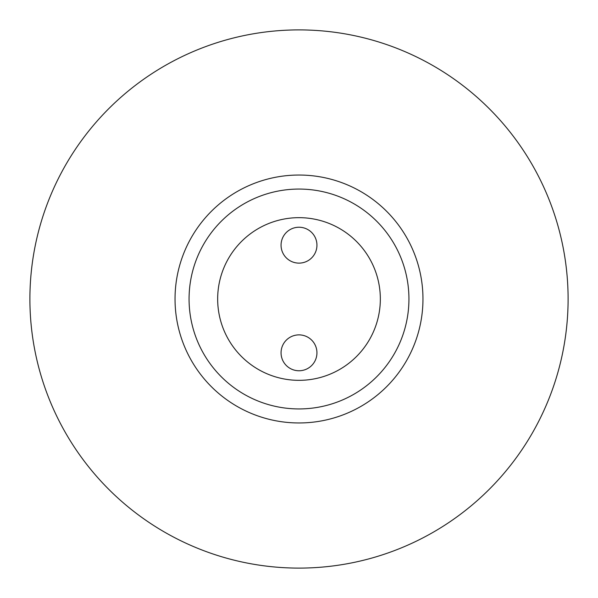 <?xml version="1.0" encoding="UTF-8"?>
<svg xmlns="http://www.w3.org/2000/svg" width="598" height="598" viewBox="0 0 598 598"><rect width="100%" height="100%" fill="white"/><g stroke="black" fill="none" stroke-linecap="round" stroke-linejoin="round"><path stroke-width="0.9" d="M308.725 260.257A17.94 17.94 0 0 0 314.077 235.455A17.94 17.94 0 0 0 289.275 230.103A17.94 17.94 0 0 0 283.923 254.905A17.94 17.94 0 0 0 308.725 260.257A17.94 17.94 0 0 1 283.923 254.905A17.94 17.94 0 0 1 289.275 230.103M299 334.88A17.94 17.94 0 0 0 281.06 352.82A17.94 17.94 0 0 0 299 370.76A17.94 17.94 0 0 0 316.94 352.82A17.94 17.94 0 0 0 299 334.88A17.94 17.94 0 0 1 316.94 352.82A17.94 17.94 0 0 1 299 370.76M29.9 299A269.1 269.1 0 0 0 299 568.1A269.1 269.1 0 0 0 568.1 299A269.1 269.1 0 0 0 299 29.9A269.1 269.1 0 0 0 29.9 299M422.965 299A123.965 123.965 0 0 1 299 422.965A123.965 123.965 0 0 1 175.035 299A123.965 123.965 0 0 1 299 175.035A123.965 123.965 0 0 1 422.965 299M189.065 299A109.935 109.935 0 0 0 299 408.935A109.935 109.935 0 0 0 408.935 299A109.935 109.935 0 0 0 299 189.065A109.935 109.935 0 0 0 189.065 299M217.665 299A81.335 81.335 0 0 0 299 380.335A81.335 81.335 0 0 0 380.335 299A81.335 81.335 0 0 0 299 217.665A81.335 81.335 0 0 0 217.665 299"/></g></svg>
